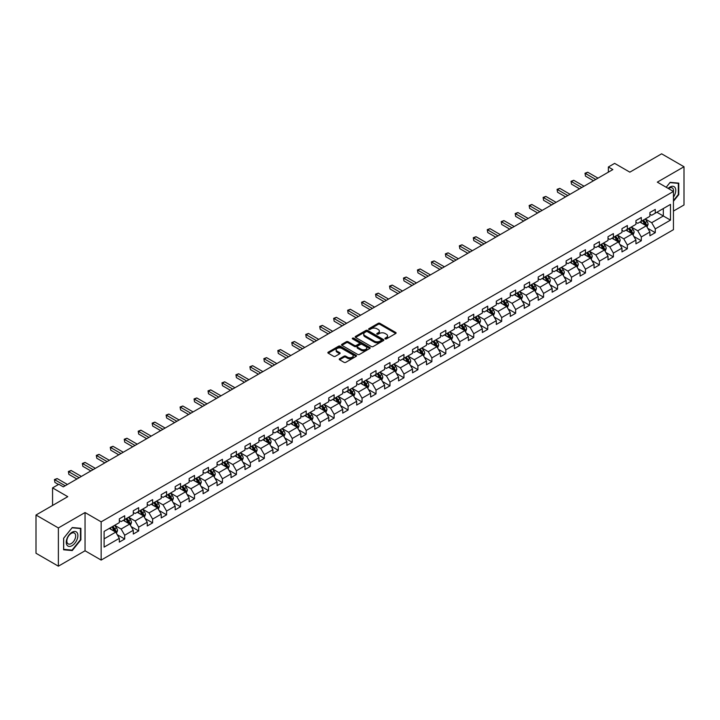 <?xml version="1.0" encoding="UTF-8"?>
<svg xmlns="http://www.w3.org/2000/svg" width="720" height="720" viewBox="0 0 720 720"><rect width="100%" height="100%" fill="white"/><g stroke="black" fill="none" stroke-linecap="round" stroke-linejoin="round"><path stroke-width="1.08" d="M385.173 338.877A0.873 0.504 0 0 0 386.406 338.877L395.739 333.495A1.242 0.72 0 0 0 396.108 332.982A1.242 0.72 0 0 0 395.739 332.478L379.926 323.343A1.242 0.72 0 0 0 378.171 323.343L368.838 328.734A0.873 0.504 0 0 0 370.062 329.445L371.277 328.752A3.978 2.295 0 0 1 376.893 328.752L378.216 329.508A3.978 2.295 0 0 1 379.377 331.128A3.978 2.295 0 0 1 378.216 332.757L377.001 333.45A0.873 0.504 0 0 0 378.234 334.161L379.44 333.468A3.978 2.295 0 0 1 385.065 333.468L386.379 334.224A3.978 2.295 0 0 1 387.549 335.853A3.978 2.295 0 0 1 386.379 337.473L385.173 338.166A0.873 0.504 0 0 0 385.173 338.877L385.173 338.166M339.606 358.749A1.242 0.72 0 0 0 339.237 359.253A1.242 0.72 0 0 0 339.606 359.766L344.034 362.322A1.242 0.72 0 0 0 345.798 362.322L356.166 356.337A1.242 0.72 0 0 0 356.526 355.833A1.242 0.72 0 0 0 356.166 355.329L340.344 346.194A1.242 0.72 0 0 0 338.589 346.194L328.221 352.179A1.242 0.72 0 0 0 327.861 352.692A1.242 0.72 0 0 0 328.221 353.196L333.585 356.292A1.242 0.72 0 0 0 335.34 356.292L339.777 353.727A1.242 0.72 0 0 0 340.137 353.223A1.242 0.72 0 0 0 339.777 352.71L337.122 351.18A3.321 1.917 0 0 1 336.15 349.821A3.321 1.917 0 0 1 338.202 348.048A3.321 1.917 0 0 1 341.82 348.462L352.233 354.474A3.321 1.917 0 0 1 353.205 355.833A3.321 1.917 0 0 1 351.153 357.606A3.321 1.917 0 0 1 347.526 357.192L345.798 356.193A1.242 0.72 0 0 0 344.034 356.193L339.606 358.749L339.606 359.766L344.034 357.219L344.034 356.193M673.443 211.077L684 204.975L684 166.743L661.626 153.819L629.847 172.161L614.637 163.377L608.373 166.995L612.846 169.578L63.297 486.855L58.824 484.272L52.56 487.89L52.56 505.458M58.374 527.94L58.374 566.181L85.05 550.782L85.05 512.541L58.374 527.94L36 515.025L67.77 496.674L52.56 487.89M85.05 512.541L101.16 521.847L673.443 191.439L673.443 229.68L101.16 560.079L101.16 521.847M684 166.743L657.324 182.142L673.443 191.439M371.358 346.554A1.242 0.72 0 0 0 373.122 346.554L383.481 340.569A1.242 0.72 0 0 0 383.85 340.056A1.242 0.72 0 0 0 383.481 339.552L367.668 330.426A1.242 0.72 0 0 0 365.913 330.426L355.545 336.411A1.242 0.72 0 0 0 355.185 336.915A1.242 0.72 0 0 0 355.545 337.419L371.358 346.554M352.863 339.066A0.873 0.504 0 0 1 353.745 339.192L353.745 338.157L369.819 347.436A1.242 0.72 0 0 1 370.188 347.949A1.242 0.72 0 0 1 369.819 348.453L359.46 354.438A1.242 0.72 0 0 1 357.696 354.438L341.883 345.312L341.883 344.295A1.242 0.72 0 0 0 341.523 344.799A1.242 0.72 0 0 0 341.883 345.312M341.883 344.295L346.32 341.73A1.242 0.72 0 0 1 348.084 341.73L354.492 345.438A1.242 0.72 0 0 0 356.247 345.438L359.19 343.737A1.242 0.72 0 0 0 359.559 343.233A1.242 0.72 0 0 0 359.19 342.72L352.512 338.868A0.873 0.504 0 0 1 353.745 338.157M58.374 566.181L36 553.257L36 515.025M117.225 534.681L124.695 539.001L124.695 535.23L133.29 530.262L133.29 534.042L138.663 530.937L138.663 527.166L147.249 522.207L147.249 525.978L152.622 522.873L152.622 519.102L161.217 514.143L161.217 517.914L166.581 514.818L166.581 511.047L175.176 506.079L175.176 509.859L180.549 506.754L180.549 502.983L189.135 498.024L189.135 501.795L194.508 498.69L194.508 494.919L203.103 489.96L203.103 493.731L208.476 490.635L208.476 486.864L217.062 481.896L217.062 485.667L222.435 482.571L222.435 478.8L231.03 473.841L231.03 477.612L236.394 474.507L236.394 470.736L244.989 465.777L244.989 469.548L250.362 466.452L250.362 462.672L258.948 457.713L258.948 461.484L264.321 458.388L264.321 454.617L272.916 449.658L272.916 453.429L278.28 450.324L278.28 446.553L286.875 441.594L286.875 445.365L292.248 442.269L292.248 438.489L300.843 433.53L300.843 437.301L306.207 434.205L306.207 430.434L314.802 425.475L314.802 429.246L320.175 426.141L320.175 422.37L328.761 417.411L328.761 421.182L334.134 418.086L334.134 414.306L342.729 409.347L342.729 413.118L348.093 410.022L348.093 406.251L356.688 401.292L356.688 405.063L362.061 401.958L362.061 398.187L370.647 393.228L370.647 396.999L376.02 393.894L376.02 390.123L384.615 385.164L384.615 388.935L389.979 385.839L389.979 382.068L398.574 377.1L398.574 380.88L403.947 377.775L403.947 374.004L412.542 369.045L412.542 372.816L417.906 369.711L417.906 365.94L426.501 360.981L426.501 364.752L431.874 361.656L431.874 357.885L440.46 352.917L440.46 356.697L445.833 353.592L445.833 349.821L454.428 344.862L454.428 348.633L459.792 345.528L459.792 341.757L468.387 336.798L468.387 340.569L473.76 337.473L473.76 333.702L482.346 328.734L482.346 332.514L487.719 329.409L487.719 325.638L496.314 320.679L496.314 324.45L501.687 321.345L501.687 317.574L510.273 312.615L510.273 316.386L515.646 313.29L515.646 309.519L524.241 304.551L524.241 308.322L529.605 305.226L529.605 301.455L538.2 296.496L538.2 300.267L543.573 297.162L543.573 293.391L552.159 288.432L552.159 292.203L557.532 289.107L557.532 285.327L566.127 280.368L566.127 284.139L571.491 281.043L571.491 277.272L580.086 272.313L580.086 276.084L585.459 272.979L585.459 269.208L594.054 264.249L594.054 268.02L599.418 264.924L599.418 261.144L608.013 256.185L608.013 259.956L613.386 256.86L613.386 253.089L621.972 248.13L621.972 251.901L627.345 248.796L627.345 245.025L635.94 240.066L635.94 243.837L641.304 240.741L641.304 236.961L649.899 232.002L649.899 235.773L655.272 232.677L655.272 228.906L670.482 220.122L670.482 204.408L663.327 208.548L663.327 215.982L670.482 220.122M124.695 539.001L119.331 542.097L119.331 538.326L104.112 547.11L104.112 531.405L119.331 522.621L119.331 518.85L124.695 515.745L124.695 519.516L133.29 514.557L133.29 510.786L138.663 507.681L138.663 511.452L147.249 506.493L147.249 502.722L152.622 499.626L152.622 503.397L161.217 498.438L161.217 494.658L166.581 491.562L166.581 495.333L175.176 490.374L175.176 486.603L180.549 483.498L180.549 487.269L189.135 482.31L189.135 478.539L194.508 475.443L194.508 479.214L203.103 474.255L203.103 470.475L208.476 467.379L208.476 471.15L217.062 466.191L217.062 462.42L222.435 459.315L222.435 463.086L231.03 458.127L231.03 454.356L236.394 451.26L236.394 455.031L244.989 450.072L244.989 446.292L250.362 443.196L250.362 446.967L258.948 442.008L258.948 438.237L264.321 435.132L264.321 438.903L272.916 433.944L272.916 430.173L278.28 427.077L278.28 430.848L286.875 425.88L286.875 422.109L292.248 419.013L292.248 422.784L300.843 417.825L300.843 414.054L306.207 410.949L306.207 414.72L314.802 409.761L314.802 405.99L320.175 402.885L320.175 406.665L328.761 401.697L328.761 397.926L334.134 394.83L334.134 398.601L342.729 393.642L342.729 389.871L348.093 386.766L348.093 390.537L356.688 385.578L356.688 381.807L362.061 378.702L362.061 382.482L370.647 377.514L370.647 373.743L376.02 370.647L376.02 374.418L384.615 369.459L384.615 365.688L389.979 362.583L389.979 366.354L398.574 361.395L398.574 357.624L403.947 354.519L403.947 358.299L412.542 353.331L412.542 349.56L417.906 346.464L417.906 350.235L426.501 345.276L426.501 341.505L431.874 338.4L431.874 342.171L440.46 337.212L440.46 333.441L445.833 330.336L445.833 334.107L454.428 329.148L454.428 325.377L459.792 322.281L459.792 326.052L468.387 321.093L468.387 317.313L473.76 314.217L473.76 317.988L482.346 313.029L482.346 309.258L487.719 306.153L487.719 309.924L496.314 304.965L496.314 301.194L501.687 298.098L501.687 301.869L510.273 296.91L510.273 293.13L515.646 290.034L515.646 293.805L524.241 288.846L524.241 285.075L529.605 281.97L529.605 285.741L538.2 280.782L538.2 277.011L543.573 273.915L543.573 277.686L552.159 272.727L552.159 268.947L557.532 265.851L557.532 269.622L566.127 264.663L566.127 260.892L571.491 257.787L571.491 261.558L580.086 256.599L580.086 252.828L585.459 249.732L585.459 253.503L594.054 248.535L594.054 244.764L599.418 241.668L599.418 245.439L608.013 240.48L608.013 236.709L613.386 233.604L613.386 237.375L621.972 232.416L621.972 228.645L627.345 225.54L627.345 229.32L635.94 224.352L635.94 220.581L641.304 217.485L641.304 221.256L649.899 216.297L649.899 212.526L655.272 209.421L655.272 213.192L670.482 204.408M123.264 520.344L129.708 524.061L121.113 529.029L114.669 525.303M119.331 520.551L121.113 521.586L124.695 519.516M121.113 529.029L124.695 535.23M129.708 524.061L133.29 530.262M137.232 512.28L143.676 516.006L135.081 520.965L128.637 517.248M133.29 512.487L135.081 513.522L138.663 511.452M135.081 520.965L138.663 527.166M143.676 516.006L147.249 522.207M151.191 504.225L157.635 507.942L149.04 512.901L142.596 509.184M147.249 504.432L149.04 505.458L152.622 503.397M149.04 512.901L152.622 519.102M157.635 507.942L161.217 514.143M165.15 496.161L171.594 499.878L163.008 504.846L156.564 501.12M161.217 496.368L163.008 497.403L166.581 495.333M163.008 504.846L166.581 511.047M171.594 499.878L175.176 506.079M179.118 488.097L185.562 491.823L176.967 496.782L170.523 493.056M175.176 488.304L176.967 489.339L180.549 487.269M176.967 496.782L180.549 502.983M185.562 491.823L189.135 498.024M193.077 480.042L199.521 483.759L190.926 488.718L184.482 485.001M189.135 480.249L190.926 481.275L194.508 479.214M190.926 488.718L194.508 494.919M199.521 483.759L203.103 489.96M207.036 471.978L213.48 475.695L204.894 480.663L198.45 476.937M203.103 472.185L204.894 473.22L208.476 471.15M204.894 480.663L208.476 486.864M213.48 475.695L217.062 481.896M221.004 463.914L227.448 467.64L218.853 472.599L212.409 468.873M217.062 464.121L218.853 465.156L222.435 463.086M218.853 472.599L222.435 478.8M227.448 467.64L231.03 473.841M234.963 455.859L241.407 459.576L232.821 464.535L226.368 460.818M231.03 456.066L232.821 457.092L236.394 455.031M232.821 464.535L236.394 470.736M241.407 459.576L244.989 465.777M248.931 447.795L255.375 451.512L246.78 456.471L240.336 452.754M244.989 448.002L246.78 449.037L250.362 446.967M246.78 456.471L250.362 462.672M255.375 451.512L258.948 457.713M262.89 439.731L269.334 443.457L260.739 448.416L254.295 444.69M258.948 439.938L260.739 440.973L264.321 438.903M260.739 448.416L264.321 454.617M269.334 443.457L272.916 449.658M276.849 431.676L283.293 435.393L274.707 440.352L268.263 436.635M272.916 431.874L274.707 432.909L278.28 430.848M274.707 440.352L278.28 446.553M283.293 435.393L286.875 441.594M290.817 423.612L297.261 427.329L288.666 432.288L282.222 428.571M286.875 423.819L288.666 424.854L292.248 422.784M288.666 432.288L292.248 438.489M297.261 427.329L300.843 433.53M304.776 415.548L311.22 419.274L302.625 424.233L296.181 420.507M300.843 415.755L302.625 416.79L306.207 414.72M302.625 424.233L306.207 430.434M311.22 419.274L314.802 425.475M318.735 407.484L325.179 411.21L316.593 416.169L310.149 412.452M314.802 407.691L316.593 408.726L320.175 406.665M316.593 416.169L320.175 422.37M325.179 411.21L328.761 417.411M332.703 399.429L339.147 403.146L330.552 408.105L324.108 404.388M328.761 399.636L330.552 400.671L334.134 398.601M330.552 408.105L334.134 414.306M339.147 403.146L342.729 409.347M346.662 391.365L353.106 395.091L344.52 400.05L338.076 396.324M342.729 391.572L344.52 392.607L348.093 390.537M344.52 400.05L348.093 406.251M353.106 395.091L356.688 401.292M360.63 383.301L367.074 387.027L358.479 391.986L352.035 388.269M356.688 383.508L358.479 384.543L362.061 382.482M358.479 391.986L362.061 398.187M367.074 387.027L370.647 393.228M374.589 375.246L381.033 378.963L372.438 383.922L365.994 380.205M370.647 375.453L372.438 376.488L376.02 374.418M372.438 383.922L376.02 390.123M381.033 378.963L384.615 385.164M388.548 367.182L394.992 370.899L386.406 375.867L379.962 372.141M384.615 367.389L386.406 368.424L389.979 366.354M386.406 375.867L389.979 382.068M394.992 370.899L398.574 377.1M402.516 359.118L408.96 362.844L400.365 367.803L393.921 364.086M398.574 359.325L400.365 360.36L403.947 358.299M400.365 367.803L403.947 374.004M408.96 362.844L412.542 369.045M416.475 351.063L422.919 354.78L414.324 359.739L407.88 356.022M412.542 351.27L414.324 352.305L417.906 350.235M414.324 359.739L417.906 365.94M422.919 354.78L426.501 360.981M430.443 342.999L436.887 346.716L428.292 351.684L421.848 347.958M426.501 343.206L428.292 344.241L431.874 342.171M428.292 351.684L431.874 357.885M436.887 346.716L440.46 352.917M444.402 334.935L450.846 338.661L442.251 343.62L435.807 339.903M440.46 335.142L442.251 336.177L445.833 334.107M442.251 343.62L445.833 349.821M450.846 338.661L454.428 344.862M458.361 326.88L464.805 330.597L456.219 335.556L449.775 331.839M454.428 327.087L456.219 328.113L459.792 326.052M456.219 335.556L459.792 341.757M464.805 330.597L468.387 336.798M472.329 318.816L478.773 322.533L470.178 327.501L463.734 323.775M468.387 319.023L470.178 320.058L473.76 317.988M470.178 327.501L473.76 333.702M478.773 322.533L482.346 328.734M486.288 310.752L492.732 314.478L484.137 319.437L477.693 315.711M482.346 310.959L484.137 311.994L487.719 309.924M484.137 319.437L487.719 325.638M492.732 314.478L496.314 320.679M500.247 302.697L506.691 306.414L498.105 311.373L491.661 307.656M496.314 302.904L498.105 303.93L501.687 301.869M498.105 311.373L501.687 317.574M506.691 306.414L510.273 312.615M514.215 294.633L520.659 298.35L512.064 303.318L505.62 299.592M510.273 294.84L512.064 295.875L515.646 293.805M512.064 303.318L515.646 309.519M520.659 298.35L524.241 304.551M528.174 286.569L534.618 290.295L526.032 295.254L519.579 291.528M524.241 286.776L526.032 287.811L529.605 285.741M526.032 295.254L529.605 301.455M534.618 290.295L538.2 296.496M542.142 278.514L548.586 282.231L539.991 287.19L533.547 283.473M538.2 278.721L539.991 279.747L543.573 277.686M539.991 287.19L543.573 293.391M548.586 282.231L552.159 288.432M556.101 270.45L562.545 274.167L553.95 279.126L547.506 275.409M552.159 270.657L553.95 271.692L557.532 269.622M553.95 279.126L557.532 285.327M562.545 274.167L566.127 280.368M570.06 262.386L576.504 266.112L567.918 271.071L561.474 267.345M566.127 262.593L567.918 263.628L571.491 261.558M567.918 271.071L571.491 277.272M576.504 266.112L580.086 272.313M584.028 254.331L590.472 258.048L581.877 263.007L575.433 259.29M580.086 254.529L581.877 255.564L585.459 253.503M581.877 263.007L585.459 269.208M590.472 258.048L594.054 264.249M597.987 246.267L604.431 249.984L595.836 254.943L589.392 251.226M594.054 246.474L595.836 247.509L599.418 245.439M595.836 254.943L599.418 261.144M604.431 249.984L608.013 256.185M611.946 238.203L618.39 241.929L609.804 246.888L603.36 243.162M608.013 238.41L609.804 239.445L613.386 237.375M609.804 246.888L613.386 253.089M618.39 241.929L621.972 248.13M625.914 230.139L632.358 233.865L623.763 238.824L617.319 235.107M621.972 230.346L623.763 231.381L627.345 229.32M623.763 238.824L627.345 245.025M632.358 233.865L635.94 240.066M639.873 222.084L646.317 225.801L637.731 230.76L631.287 227.043M635.94 222.291L637.731 223.326L641.304 221.256M637.731 230.76L641.304 236.961M646.317 225.801L649.899 232.002M656.883 212.265L663.327 215.982L651.69 222.705L645.246 218.979M649.899 214.227L651.69 215.262L655.272 213.192M651.69 222.705L655.272 228.906M85.05 550.782L101.16 560.079M608.373 166.995L608.373 172.161M104.112 538.848L115.749 532.125L109.305 528.408M115.749 532.125L119.331 538.326M647.793 228.357L655.272 232.677M633.834 236.421L641.304 240.741M619.875 244.485L627.345 248.796M605.907 252.54L613.386 256.86M591.948 260.604L599.418 264.924M577.98 268.668L585.459 272.979M564.021 276.732L571.491 281.043M550.062 284.787L557.532 289.107M536.094 292.851L543.573 297.162M522.135 300.915L529.605 305.226M508.176 308.97L515.646 313.29M494.208 317.034L501.687 321.345M480.249 325.098L487.719 329.409M466.281 333.153L473.76 337.473M452.322 341.217L459.792 345.528M438.363 349.281L445.833 353.592M424.395 357.336L431.874 361.656M410.436 365.4L417.906 369.711M396.468 373.464L403.947 377.775M382.509 381.519L389.979 385.839M368.55 389.583L376.02 393.894M354.582 397.647L362.061 401.958M340.623 405.702L348.093 410.022M326.664 413.766L334.134 418.086M312.696 421.83L320.175 426.141M298.737 429.885L306.207 434.205M284.769 437.949L292.248 442.269M270.81 446.013L278.28 450.324M256.851 454.077L264.321 458.388M242.883 462.132L250.362 466.452M228.924 470.196L236.394 474.507M214.965 478.26L222.435 482.571M200.997 486.315L208.476 490.635M187.038 494.379L194.508 498.69M173.07 502.443L180.549 506.754M159.111 510.498L166.581 514.818M145.152 518.562L152.622 522.873M131.184 526.626L138.663 530.937M673.443 201.267L678.762 194.643L678.762 183.123L670.131 182.349L666.189 187.254M63.612 549.792L72.252 550.566L80.883 539.82L80.883 528.309L72.252 527.535L63.612 538.281L63.612 549.792M71.334 550.035L72.252 550.566M385.524 339.003L386.379 338.508A3.978 2.295 0 0 0 387.549 336.879L387.549 335.853M379.377 331.128L379.377 332.163A3.978 2.295 0 0 1 378.216 333.792L377.352 334.287M395.739 332.478L395.739 333.495L379.926 324.378A1.242 0.72 0 0 0 378.171 324.378L369.18 329.571M383.481 339.552L383.481 340.569L367.668 331.452A1.242 0.72 0 0 0 365.913 331.452L355.563 337.428L355.545 336.411M381.285 340.416A0.873 0.504 0 0 0 381.285 339.705L367.407 331.686A0.873 0.504 0 0 0 366.174 331.686L364.905 332.424A3.978 2.295 0 0 0 363.735 334.053A3.978 2.295 0 0 0 364.905 335.673L374.391 341.154A3.978 2.295 0 0 0 380.016 341.154L381.285 340.416L381.285 341.451A0.873 0.504 0 0 0 381.546 341.091L381.546 340.056M363.735 334.053L363.735 335.079A3.978 2.295 0 0 0 364.905 336.708L364.905 335.673M381.285 341.451L380.016 342.18A3.978 2.295 0 0 1 374.391 342.18L364.905 336.708M341.901 345.321L346.32 342.765L346.32 341.73M359.559 343.233L359.559 344.259A1.242 0.72 0 0 1 359.19 344.772L356.247 346.473A1.242 0.72 0 0 1 354.492 346.473L348.084 342.765A1.242 0.72 0 0 0 346.32 342.765M353.745 339.192L369.81 348.462M361.152 349.281A3.321 1.917 0 0 0 364.77 349.695A3.321 1.917 0 0 0 366.822 347.922A3.321 1.917 0 0 0 365.85 346.563L362.178 344.448A1.242 0.72 0 0 0 360.423 344.448L357.48 346.149A1.242 0.72 0 0 0 357.12 346.653A1.242 0.72 0 0 0 357.48 347.157L361.152 349.281L361.152 350.307A3.321 1.917 0 0 0 364.77 350.73A3.321 1.917 0 0 0 366.822 348.957L366.822 347.922M357.12 346.653L357.12 347.688A1.242 0.72 0 0 0 357.48 348.192L357.48 347.157M361.152 350.307L357.48 348.192M353.205 355.833L353.205 356.868A3.321 1.917 0 0 1 351.153 358.641A3.321 1.917 0 0 1 347.526 358.227L345.798 357.219A1.242 0.72 0 0 0 344.034 357.219M336.15 349.821L336.15 350.856A3.321 1.917 0 0 0 337.122 352.215L337.122 351.18M339.759 353.736L337.122 352.215M356.148 356.346L340.344 347.229A1.242 0.72 0 0 0 338.589 347.229L328.239 353.205L328.221 352.179M647.028 227.025L648.09 224.343A3.357 1.935 -120 0 0 647.019 221.49L645.174 219.024M641.952 223.281L640.701 221.607M642.402 220.626L644.247 223.092A3.357 1.935 60 0 1 645.21 225.108L646.281 224.487A3.357 1.935 -120 0 0 645.318 222.471L643.473 220.005M642.636 220.491L644.679 223.227A1.71 0.99 60 0 1 644.994 223.749L646.281 224.487M595.746 179.451L585.486 173.52L587.718 172.233L597.987 178.155M593.514 180.747L585.486 176.112L584.991 173.241L587.718 172.233M585.486 176.112L584.991 173.241M673.443 197.127A8.226 4.752 120 0 0 674.982 194.211A8.226 4.752 120 0 0 674.478 186.93A8.226 4.752 120 0 0 668.169 188.397M677.763 183.033L678.321 183.357L678.321 194.508L673.443 200.583M666.207 187.263L669.951 182.61L678.321 183.357M673.443 191.88A6.228 3.6 120 0 0 672.246 187.902A6.228 3.6 120 0 0 668.529 188.604M72.072 545.661A8.226 4.752 120 0 0 77.886 535.59A8.226 4.752 120 0 0 72.072 532.233A8.226 4.752 120 0 0 66.249 542.304A8.226 4.752 120 0 0 72.072 545.661M71.253 543.564A6.228 3.6 120 0 0 75.321 538.074A6.228 3.6 120 0 0 74.367 533.079A6.228 3.6 120 0 0 71.253 533.394A6.228 3.6 120 0 0 67.185 538.875A6.228 3.6 120 0 0 68.139 543.87A6.228 3.6 120 0 0 71.253 543.564M63.702 538.2L72.072 527.787L80.442 528.534L80.442 539.694L72.072 550.107L63.702 549.36L63.684 538.191M79.884 528.219L80.442 528.534M633.06 235.089L634.131 232.407A3.357 1.935 -120 0 0 633.06 229.554L631.215 227.088M627.993 231.345L626.733 229.671M628.434 228.69L630.288 231.156A3.357 1.935 60 0 1 631.242 233.172L632.322 232.551A3.357 1.935 -120 0 0 631.359 230.535L629.514 228.069M628.668 228.555L630.72 231.291A1.71 0.99 60 0 1 631.026 231.804L632.322 232.551M619.101 243.153L620.163 240.471A3.357 1.935 -120 0 0 619.092 237.609L617.247 235.143M614.025 239.4L612.774 237.726M614.475 236.745L616.32 239.211A3.357 1.935 60 0 1 617.283 241.227L618.354 240.615A3.357 1.935 -120 0 0 617.391 238.59L615.546 236.124M614.709 236.61L616.761 239.346A1.71 0.99 60 0 1 617.067 239.868L618.354 240.615M581.787 187.515L571.518 181.584L573.759 180.297L584.028 186.219M579.546 188.802L571.518 184.167L571.032 181.305L573.759 180.297M571.518 184.167L571.032 181.305M567.828 195.57L557.559 189.648L559.8 188.352L570.06 194.283M565.587 196.866L557.559 192.231L557.064 189.36L559.8 188.352M557.559 192.231L557.064 189.36M605.142 251.208L606.204 248.526A3.357 1.935 -120 0 0 605.133 245.673L603.288 243.207M600.066 247.464L598.815 245.79M600.516 244.809L602.361 247.275A3.357 1.935 60 0 1 603.315 249.291L604.395 248.67A3.357 1.935 -120 0 0 603.432 246.654L601.587 244.188M600.741 244.674L602.793 247.41A1.71 0.99 60 0 1 603.108 247.932L604.395 248.67M591.174 259.272L592.245 256.59A3.357 1.935 -120 0 0 591.174 253.737L589.32 251.271M586.107 255.528L584.847 253.854M586.548 252.873L588.393 255.339A3.357 1.935 60 0 1 589.356 257.355L590.427 256.734A3.357 1.935 -120 0 0 589.473 254.718L587.619 252.252M586.782 252.738L588.834 255.474A1.71 0.99 60 0 1 589.14 255.987L590.427 256.734M577.215 267.336L578.277 264.654A3.357 1.935 -120 0 0 577.206 261.792L575.361 259.326M572.139 263.592L570.888 261.909M572.589 260.928L574.434 263.394A3.357 1.935 60 0 1 575.397 265.41L576.468 264.798A3.357 1.935 -120 0 0 575.505 262.773L573.66 260.307M572.823 260.793L574.866 263.529A1.71 0.99 60 0 1 575.181 264.051L576.468 264.798M553.86 203.634L543.6 197.703L545.832 196.416L556.101 202.347M551.628 204.93L543.6 200.295L543.105 197.424L545.832 196.416M543.6 200.295L543.105 197.424M539.901 211.698L529.632 205.767L531.873 204.48L542.142 210.402M537.66 212.985L529.632 208.35L529.146 205.488L531.873 204.48M529.632 208.35L529.146 205.488M525.942 219.753L515.673 213.831L517.914 212.535L528.174 218.466M523.701 221.049L515.673 216.414L515.178 213.543L517.914 212.535M515.673 216.414L515.178 213.543M563.256 275.391L564.318 272.709A3.357 1.935 -120 0 0 563.247 269.856L561.402 267.39M558.18 271.647L556.92 269.973M558.621 268.992L560.475 271.458A3.357 1.935 60 0 1 561.429 273.474L562.509 272.853A3.357 1.935 -120 0 0 561.546 270.837L559.701 268.371M558.855 268.857L560.907 271.593A1.71 0.99 60 0 1 561.222 272.115L562.509 272.853M511.974 227.817L501.714 221.895L503.946 220.599L514.215 226.53M509.742 229.113L501.714 224.478L501.219 221.607L503.946 220.599M501.714 224.478L501.219 221.607M549.288 283.455L550.35 280.773A3.357 1.935 -120 0 0 549.288 277.92L547.434 275.454M544.212 279.711L542.961 278.037M544.662 277.056L546.507 279.522A3.357 1.935 60 0 1 547.47 281.538L548.541 280.917A3.357 1.935 -120 0 0 547.587 278.901L545.733 276.435M544.896 276.921L546.948 279.657A1.71 0.99 60 0 1 547.254 280.17L548.541 280.917M498.015 235.881L487.746 229.95L489.987 228.663L500.247 234.585M495.774 237.168L487.746 232.533L487.251 229.671L489.987 228.663M487.746 232.533L487.251 229.671M535.329 291.519L536.391 288.837A3.357 1.935 -120 0 0 535.32 285.975L533.475 283.509M530.253 287.775L529.002 286.092M530.703 285.111L532.548 287.577A3.357 1.935 60 0 1 533.511 289.602L534.582 288.981A3.357 1.935 -120 0 0 533.619 286.956L531.774 284.49M530.937 284.976L532.98 287.712A1.71 0.99 60 0 1 533.295 288.234L534.582 288.981M484.047 243.936L473.787 238.014L476.019 236.718L486.288 242.649M481.815 245.232L473.787 240.597L473.292 237.726L476.019 236.718M473.787 240.597L473.292 237.726M521.361 299.574L522.432 296.892A3.357 1.935 -120 0 0 521.361 294.039L519.516 291.573M516.294 295.83L515.034 294.156M516.735 293.175L518.58 295.641A3.357 1.935 60 0 1 519.543 297.657L520.614 297.036A3.357 1.935 -120 0 0 519.66 295.02L517.815 292.554M516.969 293.04L519.021 295.776A1.71 0.99 60 0 1 519.327 296.298L520.614 297.036M470.088 252L459.819 246.078L462.06 244.782L472.329 250.713M467.847 253.296L459.819 248.661L459.333 245.79L462.06 244.782M459.819 248.661L459.333 245.79M507.402 307.638L508.464 304.956A3.357 1.935 -120 0 0 507.393 302.103L505.548 299.637M502.326 303.894L501.075 302.22M502.776 301.239L504.621 303.705A3.357 1.935 60 0 1 505.584 305.721L506.655 305.1A3.357 1.935 -120 0 0 505.692 303.084L503.847 300.618M503.01 301.104L505.062 303.84A1.71 0.99 60 0 1 505.368 304.353L506.655 305.1M456.129 260.064L445.86 254.133L448.101 252.846L458.361 258.768M453.888 261.351L445.86 256.716L445.365 253.854L448.101 252.846M445.86 256.716L445.365 253.854M493.443 315.702L494.505 313.02A3.357 1.935 -120 0 0 493.434 310.158L491.589 307.692M488.367 311.958L487.116 310.275M488.808 309.294L490.662 311.76A3.357 1.935 60 0 1 491.616 313.785L492.696 313.164A3.357 1.935 -120 0 0 491.733 311.139L489.888 308.682M489.042 309.159L491.094 311.895A1.71 0.99 60 0 1 491.409 312.417L492.696 313.164M442.161 268.128L431.901 262.197L434.133 260.901L444.402 266.832M439.929 269.415L431.901 264.78L431.406 261.909L434.133 260.901M431.901 264.78L431.406 261.909M479.475 323.757L480.546 321.075A3.357 1.935 -120 0 0 479.475 318.222L477.621 315.756M474.408 320.013L473.148 318.339M474.849 317.358L476.694 319.824A3.357 1.935 60 0 1 477.657 321.84L478.728 321.219A3.357 1.935 -120 0 0 477.774 319.203L475.92 316.737M475.083 317.223L477.135 319.959A1.71 0.99 60 0 1 477.441 320.481L478.728 321.219M428.202 276.183L417.933 270.261L420.174 268.965L430.443 274.896M425.961 277.479L417.933 272.844L417.447 269.973L420.174 268.965M417.933 272.844L417.447 269.973M465.516 331.821L466.578 329.139A3.357 1.935 -120 0 0 465.507 326.286L463.662 323.82M460.44 328.077L459.189 326.403M460.89 325.422L462.735 327.888A3.357 1.935 60 0 1 463.698 329.904L464.769 329.283A3.357 1.935 -120 0 0 463.806 327.267L461.961 324.801M461.124 325.287L463.167 328.023A1.71 0.99 60 0 1 463.482 328.536L464.769 329.283M414.243 284.247L403.974 278.316L406.206 277.029L416.475 282.951M412.002 285.534L403.974 280.899L403.479 278.037L406.206 277.029M403.974 280.899L403.479 278.037M451.548 339.885L452.619 337.203A3.357 1.935 -120 0 0 451.548 334.341L449.703 331.875M446.481 336.141L445.221 334.467M446.922 333.477L448.776 335.943A3.357 1.935 60 0 1 449.73 337.968L450.81 337.347A3.357 1.935 -120 0 0 449.847 335.331L448.002 332.865M447.156 333.342L449.208 336.078A1.71 0.99 60 0 1 449.514 336.6L450.81 337.347M400.275 292.311L390.006 286.38L392.247 285.084L402.516 291.015M398.043 293.598L390.006 288.963L389.52 286.092L392.247 285.084M390.006 288.963L389.52 286.092M437.589 347.949L438.651 345.258A3.357 1.935 -120 0 0 437.58 342.405L435.735 339.939M432.513 344.196L431.262 342.522M432.963 341.541L434.808 344.007A3.357 1.935 60 0 1 435.771 346.023L436.842 345.402A3.357 1.935 -120 0 0 435.888 343.386L434.034 340.92M433.197 341.406L435.249 344.142A1.71 0.99 60 0 1 435.555 344.664L436.842 345.402M386.316 300.366L376.047 294.444L378.288 293.148L388.548 299.079M384.075 301.662L376.047 297.027L375.552 294.156L378.288 293.148M376.047 297.027L375.552 294.156M423.63 356.004L424.692 353.322A3.357 1.935 -120 0 0 423.621 350.469L421.776 348.003M418.554 352.26L417.303 350.586M419.004 349.605L420.849 352.071A3.357 1.935 60 0 1 421.803 354.087L422.883 353.466A3.357 1.935 -120 0 0 421.92 351.45L420.075 348.984M419.238 349.47L421.281 352.206A1.71 0.99 60 0 1 421.596 352.719L422.883 353.466M372.348 308.43L362.088 302.499L364.32 301.212L374.589 307.134M370.116 309.717L362.088 305.082L361.593 302.22L364.32 301.212M362.088 305.082L361.593 302.22M409.662 364.068L410.733 361.386A3.357 1.935 -120 0 0 409.662 358.524L407.808 356.067M404.595 360.324L403.335 358.65M405.036 357.66L406.881 360.126A3.357 1.935 60 0 1 407.844 362.151L408.915 361.53A3.357 1.935 -120 0 0 407.961 359.514L406.116 357.048M405.27 357.525L407.322 360.261A1.71 0.99 60 0 1 407.628 360.783L408.915 361.53M358.389 316.494L348.12 310.563L350.361 309.276L360.63 315.198M356.148 317.781L348.12 313.146L347.634 310.275L350.361 309.276M348.12 313.146L347.634 310.275M395.703 372.132L396.765 369.45A3.357 1.935 -120 0 0 395.694 366.588L393.849 364.122M390.627 368.379L389.376 366.705M391.077 365.724L392.922 368.19A3.357 1.935 60 0 1 393.885 370.206L394.956 369.585A3.357 1.935 -120 0 0 393.993 367.569L392.148 365.103M391.311 365.589L393.354 368.325A1.71 0.99 60 0 1 393.669 368.847L394.956 369.585M344.43 324.549L334.161 318.627L336.402 317.331L346.662 323.262M342.189 325.845L334.161 321.21L333.666 318.339L336.402 317.331M334.161 321.21L333.666 318.339M381.744 380.187L382.806 377.505A3.357 1.935 -120 0 0 381.735 374.652L379.89 372.186M376.668 376.443L375.408 374.769M377.109 373.788L378.963 376.254A3.357 1.935 60 0 1 379.917 378.27L380.997 377.649A3.357 1.935 -120 0 0 380.034 375.633L378.189 373.167M377.343 373.653L379.395 376.389A1.71 0.99 60 0 1 379.71 376.902L380.997 377.649M330.462 332.613L320.202 326.682L322.434 325.395L332.703 331.317M328.23 333.9L320.202 329.265L319.707 326.403L322.434 325.395M320.202 329.265L319.707 326.403M367.776 388.251L368.838 385.569A3.357 1.935 -120 0 0 367.776 382.716L365.922 380.25M362.7 384.507L361.449 382.833M363.15 381.852L364.995 384.318A3.357 1.935 60 0 1 365.958 386.334L367.029 385.713A3.357 1.935 -120 0 0 366.075 383.697L364.221 381.231M363.384 381.717L365.436 384.453A1.71 0.99 60 0 1 365.742 384.966L367.029 385.713M316.503 340.677L306.234 334.746L308.475 333.459L318.735 339.381M314.262 341.964L306.234 337.329L305.739 334.467L308.475 333.459M306.234 337.329L305.739 334.467M353.817 396.315L354.879 393.633A3.357 1.935 -120 0 0 353.808 390.771L351.963 388.305M348.741 392.562L347.49 390.888M349.191 389.907L351.036 392.373A3.357 1.935 60 0 1 351.999 394.389L353.07 393.768A3.357 1.935 -120 0 0 352.107 391.752L350.262 389.286M349.425 389.772L351.468 392.508A1.71 0.99 60 0 1 351.783 393.03L353.07 393.768M302.535 348.732L292.275 342.81L294.507 341.514L304.776 347.445M300.303 350.028L292.275 345.393L291.78 342.522L294.507 341.514M292.275 345.393L291.78 342.522M339.849 404.37L340.92 401.688A3.357 1.935 -120 0 0 339.849 398.835L338.004 396.369M334.782 400.626L333.522 398.952M335.223 397.971L337.077 400.437A3.357 1.935 60 0 1 338.031 402.453L339.111 401.832A3.357 1.935 -120 0 0 338.148 399.816L336.303 397.35M335.457 397.836L337.509 400.572A1.71 0.99 60 0 1 337.815 401.094L339.111 401.832M288.576 356.796L278.307 350.865L280.548 349.578L290.817 355.5M286.335 358.092L278.307 353.457L277.821 350.586L280.548 349.578M278.307 353.457L277.821 350.586M325.89 412.434L326.952 409.752A3.357 1.935 -120 0 0 325.881 406.899L324.036 404.433M320.814 408.69L319.563 407.016M321.264 406.035L323.109 408.501A3.357 1.935 60 0 1 324.072 410.517L325.143 409.896A3.357 1.935 -120 0 0 324.18 407.88L322.335 405.414M321.498 405.9L323.55 408.636A1.71 0.99 60 0 1 323.856 409.149L325.143 409.896M274.617 364.86L264.348 358.929L266.589 357.642L276.849 363.564M272.376 366.147L264.348 361.512L263.853 358.65L266.589 357.642M264.348 361.512L263.853 358.65M311.931 420.498L312.993 417.816A3.357 1.935 -120 0 0 311.922 414.954L310.077 412.488M306.855 416.745L305.604 415.071M307.296 414.09L309.15 416.556A3.357 1.935 60 0 1 310.104 418.572L311.184 417.96A3.357 1.935 -120 0 0 310.221 415.935L308.376 413.469M307.53 413.955L309.582 416.691A1.71 0.99 60 0 1 309.897 417.213L311.184 417.96M260.649 372.915L250.389 366.993L252.621 365.697L262.89 371.628M258.417 374.211L250.389 369.576L249.894 366.705L252.621 365.697M250.389 369.576L249.894 366.705M297.963 428.553L299.034 425.871A3.357 1.935 -120 0 0 297.963 423.018L296.109 420.552M292.896 424.809L291.636 423.135M293.337 422.154L295.182 424.62A3.357 1.935 60 0 1 296.145 426.636L297.216 426.015A3.357 1.935 -120 0 0 296.262 423.999L294.408 421.533M293.571 422.019L295.623 424.755A1.71 0.99 60 0 1 295.929 425.277L297.216 426.015M246.69 380.979L236.421 375.048L238.662 373.761L248.931 379.692M244.449 382.275L236.421 377.64L235.935 374.769L238.662 373.761M236.421 377.64L235.935 374.769M284.004 436.617L285.066 433.935A3.357 1.935 -120 0 0 283.995 431.082L282.15 428.616M278.928 432.873L277.677 431.199M279.378 430.218L281.223 432.684A3.357 1.935 60 0 1 282.186 434.7L283.257 434.079A3.357 1.935 -120 0 0 282.294 432.063L280.449 429.597M279.612 430.083L281.655 432.819A1.71 0.99 60 0 1 281.97 433.332L283.257 434.079M232.731 389.043L222.462 383.112L224.703 381.825L234.963 387.747M230.49 390.33L222.462 385.695L221.967 382.833L224.703 381.825M222.462 385.695L221.967 382.833M270.045 444.681L271.107 441.999A3.357 1.935 -120 0 0 270.036 439.137L268.191 436.671M264.969 440.937L263.709 439.254M265.41 438.273L267.264 440.739A3.357 1.935 60 0 1 268.218 442.755L269.298 442.143A3.357 1.935 -120 0 0 268.335 440.118L266.49 437.652M265.644 438.138L267.696 440.874A1.71 0.99 60 0 1 268.011 441.396L269.298 442.143M218.763 397.098L208.503 391.176L210.735 389.88L221.004 395.811M216.531 398.394L208.503 393.759L208.008 390.888L210.735 389.88M208.503 393.759L208.008 390.888M256.077 452.736L257.139 450.054A3.357 1.935 -120 0 0 256.077 447.201L254.223 444.735M251.001 448.992L249.75 447.318M251.451 446.337L253.296 448.803A3.357 1.935 60 0 1 254.259 450.819L255.33 450.198A3.357 1.935 -120 0 0 254.376 448.182L252.522 445.716M251.685 446.202L253.737 448.938A1.71 0.99 60 0 1 254.043 449.46L255.33 450.198M204.804 405.162L194.535 399.24L196.776 397.944L207.036 403.875M202.563 406.458L194.535 401.823L194.04 398.952L196.776 397.944M194.535 401.823L194.04 398.952M242.118 460.8L243.18 458.118A3.357 1.935 -120 0 0 242.109 455.265L240.264 452.799M237.042 457.056L235.791 455.382M237.492 454.401L239.337 456.867A3.357 1.935 60 0 1 240.3 458.883L241.371 458.262A3.357 1.935 -120 0 0 240.408 456.246L238.563 453.78M237.726 454.266L239.769 457.002A1.71 0.99 60 0 1 240.084 457.515L241.371 458.262M190.836 413.226L180.576 407.295L182.808 406.008L193.077 411.93M188.604 414.513L180.576 409.878L180.081 407.016L182.808 406.008M180.576 409.878L180.081 407.016M228.15 468.864L229.221 466.182A3.357 1.935 -120 0 0 228.15 463.32L226.296 460.854M223.083 465.12L221.823 463.437M223.524 462.456L225.369 464.922A3.357 1.935 60 0 1 226.332 466.947L227.403 466.326A3.357 1.935 -120 0 0 226.449 464.301L224.604 461.835M223.758 462.321L225.81 465.057A1.71 0.99 60 0 1 226.116 465.579L227.403 466.326M176.877 421.281L166.608 415.359L168.849 414.063L179.118 419.994M174.636 422.577L166.608 417.942L166.122 415.071L168.849 414.063M166.608 417.942L166.122 415.071M214.191 476.919L215.253 474.237A3.357 1.935 -120 0 0 214.182 471.384L212.337 468.918M209.115 473.175L207.864 471.501M209.565 470.52L211.41 472.986A3.357 1.935 60 0 1 212.373 475.002L213.444 474.381A3.357 1.935 -120 0 0 212.481 472.365L210.636 469.899M209.799 470.385L211.851 473.121A1.71 0.99 60 0 1 212.157 473.643L213.444 474.381M162.918 429.345L152.649 423.423L154.89 422.127L165.15 428.058M160.677 430.641L152.649 426.006L152.154 423.135L154.89 422.127M152.649 426.006L152.154 423.135M200.232 484.983L201.294 482.301A3.357 1.935 -120 0 0 200.223 479.448L198.378 476.982M195.156 481.239L193.896 479.565M195.597 478.584L197.451 481.05A3.357 1.935 60 0 1 198.405 483.066L199.485 482.445A3.357 1.935 -120 0 0 198.522 480.429L196.677 477.963M195.831 478.449L197.883 481.185A1.71 0.99 60 0 1 198.198 481.698L199.485 482.445M148.95 437.409L138.69 431.478L140.922 430.191L151.191 436.113M146.718 438.696L138.69 434.061L138.195 431.199L140.922 430.191M138.69 434.061L138.195 431.199M186.264 493.047L187.335 490.365A3.357 1.935 -120 0 0 186.264 487.503L184.41 485.037M181.197 489.303L179.937 487.62M181.638 486.639L183.483 489.105A3.357 1.935 60 0 1 184.446 491.13L185.517 490.509A3.357 1.935 -120 0 0 184.563 488.484L182.709 486.018M181.872 486.504L183.924 489.24A1.71 0.99 60 0 1 184.23 489.762L185.517 490.509M134.991 445.464L124.722 439.542L126.963 438.246L137.232 444.177M132.75 446.76L124.722 442.125L124.236 439.254L126.963 438.246M124.722 442.125L124.236 439.254M172.305 501.102L173.367 498.42A3.357 1.935 -120 0 0 172.296 495.567L170.451 493.101M167.229 497.358L165.978 495.684M167.679 494.703L169.524 497.169A3.357 1.935 60 0 1 170.487 499.185L171.558 498.564A3.357 1.935 -120 0 0 170.595 496.548L168.75 494.082M167.913 494.568L169.956 497.304A1.71 0.99 60 0 1 170.271 497.826L171.558 498.564M121.032 453.528L110.763 447.606L112.995 446.31L123.264 452.241M118.791 454.824L110.763 450.189L110.268 447.318L112.995 446.31M110.763 450.189L110.268 447.318M158.337 509.166L159.408 506.484A3.357 1.935 -120 0 0 158.337 503.631L156.492 501.165M153.27 505.422L152.01 503.748M153.711 502.767L155.565 505.233A3.357 1.935 60 0 1 156.519 507.249L157.599 506.628A3.357 1.935 -120 0 0 156.636 504.612L154.791 502.146M153.945 502.632L155.997 505.368A1.71 0.99 60 0 1 156.303 505.881L157.599 506.628M107.064 461.592L96.795 455.661L99.036 454.374L109.305 460.296M104.823 462.879L96.795 458.244L96.309 455.382L99.036 454.374M96.795 458.244L96.309 455.382M144.378 517.23L145.44 514.548A3.357 1.935 -120 0 0 144.369 511.686L142.524 509.22M139.302 513.486L138.051 511.812M139.752 510.822L141.597 513.288A3.357 1.935 60 0 1 142.56 515.313L143.631 514.692A3.357 1.935 -120 0 0 142.677 512.676L140.823 510.21M139.986 510.687L142.038 513.423A1.71 0.99 60 0 1 142.344 513.945L143.631 514.692M93.105 469.656L82.836 463.725L85.077 462.429L95.337 468.36M90.864 470.943L82.836 466.308L82.341 463.437L85.077 462.429M82.836 466.308L82.341 463.437M130.419 525.294L131.481 522.603A3.357 1.935 -120 0 0 130.41 519.75L128.565 517.284M125.343 521.541L124.092 519.867M125.793 518.886L127.638 521.352A3.357 1.935 60 0 1 128.592 523.368L129.672 522.747A3.357 1.935 -120 0 0 128.709 520.731L126.864 518.265M126.027 518.751L128.07 521.487A1.71 0.99 60 0 1 128.385 522.009L129.672 522.747M79.137 477.711L68.877 471.789L71.109 470.493L81.378 476.424M76.905 479.007L68.877 474.372L68.382 471.501L71.109 470.493M68.877 474.372L68.382 471.501M116.451 533.349L117.522 530.667A3.357 1.935 -120 0 0 116.451 527.814L114.597 525.348M111.384 529.605L110.124 527.931M111.825 526.95L113.67 529.416A3.357 1.935 60 0 1 114.633 531.432L115.704 530.811A3.357 1.935 -120 0 0 114.75 528.795L112.896 526.329M112.059 526.815L114.111 529.551A1.71 0.99 60 0 1 114.417 530.064L115.704 530.811M65.178 485.775L54.909 479.844L57.15 478.557L67.419 484.479M58.464 484.479L54.909 482.427L54.423 479.565L57.15 478.557M54.909 482.427L54.423 479.565M386.379 338.508L386.379 337.473M377.001 334.161L377.001 333.45M378.216 333.792L378.216 332.757M368.838 329.445L368.838 328.734M378.171 324.378L378.171 323.343M379.926 324.378L379.926 323.343M365.913 331.452L365.913 330.426M367.668 331.452L367.668 330.426M374.391 342.18L374.391 341.154M380.016 342.18L380.016 341.154M348.084 342.765L348.084 341.73M354.492 346.473L354.492 345.438M356.247 346.473L356.247 345.438M359.19 344.772L359.19 343.737M369.819 348.453L369.819 347.436M345.798 357.219L345.798 356.193M347.526 358.227L347.526 357.192M339.777 353.727L339.777 352.71M338.589 347.229L338.589 346.194M340.344 347.229L340.344 346.194M356.166 356.337L356.166 355.329M645.984 225.612L648.072 224.406M645.318 222.471L647.019 221.49M642.933 223.848L644.247 223.092M632.025 233.676L634.104 232.47M631.359 230.535L633.06 229.554M628.974 231.912L630.288 231.156M618.066 241.731L620.145 240.534M617.391 238.59L619.092 237.609M615.006 239.967L616.32 239.211M604.098 249.795L606.186 248.598M603.432 246.654L605.133 245.673M601.047 248.031L602.361 247.275M590.139 257.859L592.218 256.653M589.473 254.718L591.174 253.737M587.088 256.095L588.393 255.339M576.18 265.914L578.259 264.717M575.505 262.773L577.206 261.792M573.12 264.15L574.434 263.394M562.212 273.978L564.291 272.781M561.546 270.837L563.247 269.856M559.161 272.214L560.475 271.458M548.253 282.042L550.332 280.836M547.587 278.901L549.288 277.92M545.193 280.278L546.507 279.522M534.285 290.097L536.373 288.9M533.619 286.956L535.32 285.975M531.234 288.342L532.548 287.577M520.326 298.161L522.405 296.964M519.66 295.02L521.361 294.039M517.275 296.397L518.58 295.641M506.367 306.225L508.446 305.019M505.692 303.084L507.393 302.103M503.307 304.461L504.621 303.705M492.399 314.28L494.478 313.083M491.733 311.139L493.434 310.158M489.348 312.525L490.662 311.76M478.44 322.344L480.519 321.147M477.774 319.203L479.475 318.222M475.389 320.58L476.694 319.824M464.481 330.408L466.56 329.202M463.806 327.267L465.507 326.286M461.421 328.644L462.735 327.888M450.513 338.472L452.592 337.266M449.847 335.331L451.548 334.341M447.462 336.708L448.776 335.943M436.554 346.527L438.633 345.33M435.888 343.386L437.58 342.405M433.494 344.763L434.808 344.007M422.586 354.591L424.674 353.385M421.92 351.45L423.621 350.469M419.535 352.827L420.849 352.071M408.627 362.655L410.706 361.449M407.961 359.514L409.662 358.524M405.576 360.891L406.881 360.126M394.668 370.71L396.747 369.513M393.993 367.569L395.694 366.588M391.608 368.946L392.922 368.19M380.7 378.774L382.779 377.568M380.034 375.633L381.735 374.652M377.649 377.01L378.963 376.254M366.741 386.838L368.82 385.632M366.075 383.697L367.776 382.716M363.69 385.074L364.995 384.318M352.773 394.893L354.861 393.696M352.107 391.752L353.808 390.771M349.722 393.129L351.036 392.373M338.814 402.957L340.893 401.751M338.148 399.816L339.849 398.835M335.763 401.193L337.077 400.437M324.855 411.021L326.934 409.815M324.18 407.88L325.881 406.899M321.795 409.257L323.109 408.501M310.887 419.076L312.975 417.879M310.221 415.935L311.922 414.954M307.836 417.312L309.15 416.556M296.928 427.14L299.007 425.943M296.262 423.999L297.963 423.018M293.877 425.376L295.182 424.62M282.969 435.204L285.048 433.998M282.294 432.063L283.995 431.082M279.909 433.44L281.223 432.684M269.001 443.259L271.08 442.062M268.335 440.118L270.036 439.137M265.95 441.495L267.264 440.739M255.042 451.323L257.121 450.126M254.376 448.182L256.077 447.201M251.982 449.559L253.296 448.803M241.074 459.387L243.162 458.181M240.408 456.246L242.109 455.265M238.023 457.623L239.337 456.867M227.115 467.442L229.194 466.245M226.449 464.301L228.15 463.32M224.064 465.687L225.369 464.922M213.156 475.506L215.235 474.309M212.481 472.365L214.182 471.384M210.096 473.742L211.41 472.986M199.188 483.57L201.267 482.364M198.522 480.429L200.223 479.448M196.137 481.806L197.451 481.05M185.229 491.625L187.308 490.428M184.563 488.484L186.264 487.503M182.178 489.87L183.483 489.105M171.27 499.689L173.349 498.492M170.595 496.548L172.296 495.567M168.21 497.925L169.524 497.169M157.302 507.753L159.381 506.547M156.636 504.612L158.337 503.631M154.251 505.989L155.565 505.233M143.343 515.817L145.422 514.611M142.677 512.676L144.369 511.686M140.283 514.053L141.597 513.288M129.375 523.872L131.463 522.675M128.709 520.731L130.41 519.75M126.324 522.108L127.638 521.352M115.416 531.936L117.495 530.73M114.75 528.795L116.451 527.814M112.365 530.172L113.67 529.416"/></g></svg>
